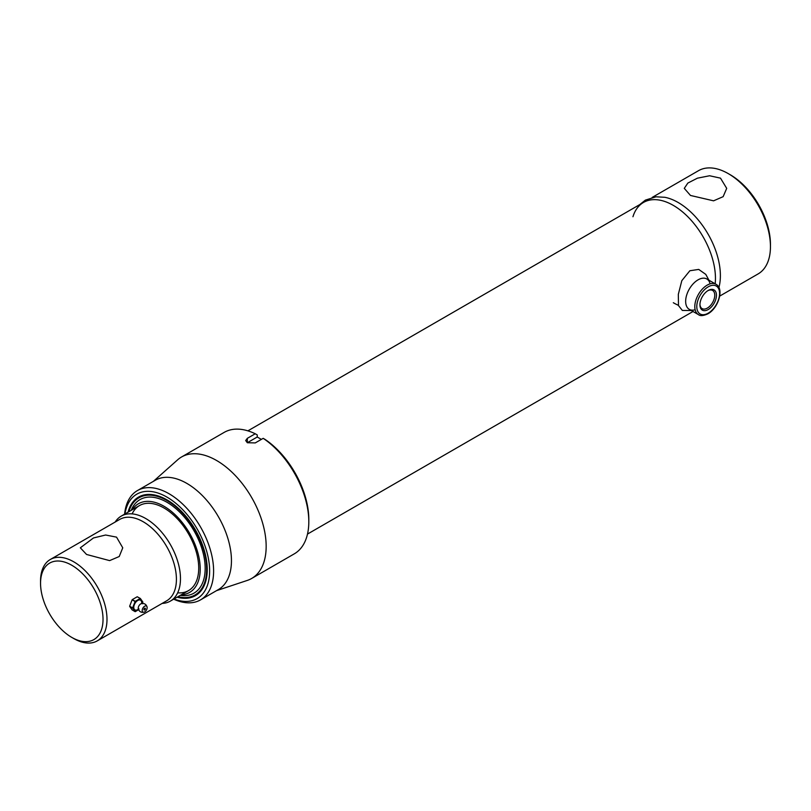 <?xml version="1.0" encoding="UTF-8"?>
<svg xmlns="http://www.w3.org/2000/svg" width="811" height="811" viewBox="0 0 811 811"><rect width="100%" height="100%" fill="white"/><g stroke="black" fill="none" stroke-linecap="round" stroke-linejoin="round"><path stroke-width="1.22" d="M720.492 178.146L709.605 175.754L697.419 178.177L687.84 183.073L684.281 188.365L690.496 195.461L713.579 200.824L723.148 196.657L726.707 188.365L720.492 178.146M719.722 296.086L758.103 273.925A59.608 34.417 -120 0 0 770.45 246.635A59.608 34.417 -120 0 0 728.298 173.635L728.298 173.635A59.608 34.417 -120 0 0 698.504 170.685L652.206 197.408M730.285 174.781L728.298 173.635L730.285 174.781A56.8 32.795 60 0 1 770.45 244.344L770.45 246.635M632.945 216.75A59.608 34.417 -120 0 1 673.312 205.386A59.608 34.417 -120 0 1 715.454 278.386A59.608 34.417 -120 0 1 715.18 283.799A59.608 34.417 -120 0 0 673.312 205.386A59.608 34.417 -120 0 0 643.508 202.426L247.892 430.844M116.541 537.135L122.755 547.81L119.227 556.518L109.617 560.614L86.544 554.46L80.33 547.81L93.478 537.957L105.623 535.017L116.541 537.135M73.771 638.551L71.794 637.405A44.179 25.506 -120 0 0 71.794 637.405A44.179 25.506 -120 0 0 103.027 619.371A44.179 25.506 -120 0 0 71.794 565.267A44.179 25.506 -120 0 0 40.55 583.302A44.179 25.506 -120 0 0 71.784 637.405L73.771 638.551A46.987 27.128 60 0 0 97.259 640.883L166.681 600.799A46.987 27.128 60 0 0 173.889 563.148A46.987 27.128 60 0 0 143.192 521.747A46.987 27.128 60 0 0 119.704 519.425L50.282 559.499A46.987 27.128 60 0 1 73.771 561.83A46.987 27.128 60 0 1 104.467 603.232A46.987 27.128 60 0 1 97.259 640.883M40.55 583.302L40.55 581.011A46.987 27.128 60 0 1 50.282 559.499M115.172 522.041A49.086 28.344 60 0 1 121.224 516.11A49.086 28.344 60 0 1 145.767 518.543A49.086 28.344 60 0 1 177.832 561.8A49.086 28.344 60 0 1 170.31 601.133A49.086 28.344 60 0 1 162.149 603.414M708.196 309.549A11.678 6.741 -60 0 1 699.934 304.774A11.678 6.741 -60 0 1 708.196 290.48L708.196 290.48A11.678 6.741 -60 0 1 716.448 295.245A11.678 6.741 -60 0 1 708.196 309.549M699.944 304.267A10.482 6.052 120 0 0 702.103 308.606A10.482 6.052 120 0 0 707.344 308.089A10.482 6.052 120 0 0 714.197 298.843A10.482 6.052 120 0 0 712.595 290.45A10.482 6.052 120 0 0 707.76 290.743M128.057 512.177A56.912 32.856 60 0 1 152.63 494.669A56.912 32.856 60 0 1 166.995 499.9A56.912 32.856 60 0 1 204.585 584.65A56.912 32.856 60 0 1 177.143 597.19M139.441 497.508A56.101 32.389 60 0 1 153.238 494.761M174.02 598.994A60.308 34.822 -120 0 0 209.491 566.838A60.308 34.822 -120 0 0 166.995 497.133A60.308 34.822 -120 0 0 124.935 513.971M124.6 514.164A63.116 36.434 60 0 1 137.424 490.574A63.116 36.434 60 0 1 168.972 493.696A63.116 36.434 60 0 1 210.211 549.311A63.116 36.434 60 0 1 200.53 599.887A63.116 36.434 60 0 1 173.686 599.187M137.424 490.574L155.276 480.264A63.116 36.434 60 0 1 186.824 483.386A63.116 36.434 60 0 1 228.053 539.001A63.116 36.434 60 0 1 218.382 589.577L200.53 599.887M153.401 481.339L177.629 459.827A70.121 40.489 60 0 1 181.512 457.009A70.121 40.489 60 0 1 216.578 460.486A70.121 40.489 60 0 1 262.389 522.284A70.121 40.489 60 0 1 251.643 578.476A70.121 40.489 60 0 1 247.264 580.433L216.517 590.651M251.643 578.476L294.281 553.852A70.121 40.489 -120 0 0 308.809 521.747A70.121 40.489 -120 0 0 263.19 438.335L255.252 442.918L247.325 442.735L245.682 440.535L247.325 438.335L255.252 433.763A70.121 40.489 -120 0 0 224.16 432.395L181.512 457.009M261.365 439.39L257.239 437.007L257.239 434.909L255.252 433.763M257.239 437.007L247.325 442.735L247.325 438.335M263.19 438.335L265.177 439.491A67.323 38.867 60 0 1 308.809 519.456L308.809 521.747M204.808 584.092A56.101 32.389 60 0 1 195.532 594.666M132.213 509.774A51.194 29.551 60 0 1 164.015 506.287A51.194 29.551 60 0 1 199.1 558.049A51.194 29.551 60 0 1 181.299 594.787M131.2 510.352A53.992 31.173 60 0 1 166.995 502.283A53.992 31.173 60 0 1 204.575 560.269A53.992 31.173 60 0 1 180.285 595.375M128.868 511.7A56.101 32.389 60 0 1 138.945 497.792A56.101 32.389 60 0 1 166.995 500.569A56.101 32.389 60 0 1 203.642 550A56.101 32.389 60 0 1 195.046 594.96A56.101 32.389 60 0 1 177.954 596.724M132.112 513.89A49.086 28.344 60 0 1 164.015 508.01A49.086 28.344 60 0 1 198.016 559.671A49.086 28.344 60 0 1 177.68 592.821M718.911 287.52A59.7 34.468 -120 0 0 720.381 275.618A59.7 34.468 -120 0 0 664.838 197.296L655.977 196.799L645.404 200.104L639.767 204.585M673.312 302.716A59.608 34.417 -120 0 0 678.422 305.311M710.03 283.556A17.528 10.117 120 0 0 698.058 279.846A17.528 10.117 120 0 0 685.761 299.391A17.528 10.117 120 0 0 694.865 309.832M708.905 280.18L705.773 274.371L698.717 269.414L689.867 270.742L681.818 280.667L678.331 294.292L678.483 305.585L682.345 310.441L691.377 310.542M144.216 612.143C141.185 612.822 139.208 611.676 138.275 608.716A3.508 2.027 -60 0 1 138.235 608.209A3.508 2.027 -60 0 1 141.175 603.698C144.206 603.019 146.183 604.165 147.115 607.135A3.508 2.027 -60 0 1 147.156 607.632A3.508 2.027 -60 0 1 144.216 612.143A3.508 2.027 -60 0 1 142.199 610.501A3.508 2.027 -60 0 1 144.449 606.344A3.508 2.027 -60 0 1 147.115 607.135M137.87 609.558A5.606 3.244 -60 0 1 133.774 607.348A5.606 3.244 -60 0 1 137.738 600.475A5.606 3.244 -60 0 1 141.702 602.766A5.606 3.244 -60 0 1 141.702 602.928M145.422 608.635A1.054 0.608 -60 0 1 143.932 609.497A1.054 0.608 -60 0 1 145.422 608.635M135.113 601.509L132.629 607.915L129.659 606.192L132.142 599.795L135.113 601.509A7.218 4.167 -60 0 1 135.255 601.336L132.274 599.623L137.241 596.754L140.222 598.467A7.218 4.167 -60 0 1 140.364 598.488L137.464 596.876M132.629 608.098L135.113 611.636L132.142 609.913L129.659 606.385L132.629 608.098A7.218 4.167 -60 0 1 132.629 607.915M138.58 609.72L135.255 611.646A7.218 4.167 -60 0 1 135.113 611.636M142.361 603.445L142.848 602.198A7.218 4.167 -60 0 0 142.848 602.015L140.364 598.488M140.222 598.467L135.255 601.336M715.961 284.255C724.507 288.675 718.323 308.281 707.902 313.827C703.34 315.874 700.187 316.138 698.433 314.617A17.528 10.117 -60 0 1 695.747 300.577A17.528 10.117 -60 0 1 707.202 285.127A17.528 10.117 -60 0 1 715.961 284.255L706.817 278.974M708.196 313.178A16.129 9.316 120 0 0 719.6 293.43A16.129 9.316 120 0 0 708.196 286.841A16.129 9.316 120 0 0 696.791 306.599A16.129 9.316 120 0 0 708.196 313.178M307.491 534.084L693.02 311.495M121.224 516.11L139.472 505.577M170.31 601.133L188.557 590.601M698.433 314.617L689.289 309.346M195.046 594.96L196.039 594.382M138.945 497.792L139.938 497.214M141.672 603.131L142.503 603.759M138.995 609.831L137.718 609.578L138.904 608.757M143.952 609.69A1.054 1.054 0 0 0 144.855 608.128"/></g></svg>
